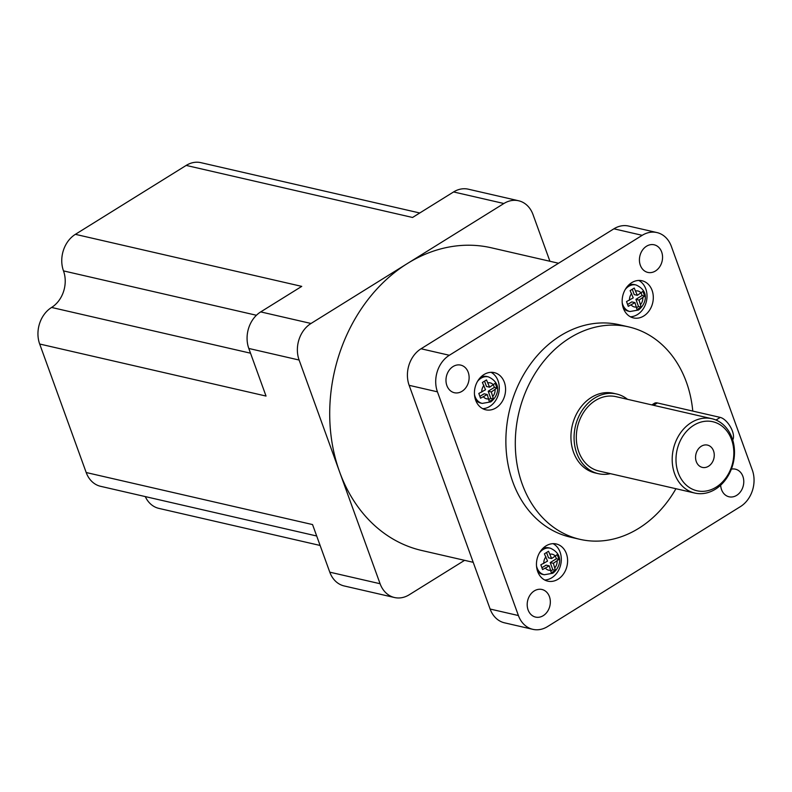 <?xml version="1.0" encoding="UTF-8"?>
<svg xmlns="http://www.w3.org/2000/svg" width="792" height="792" viewBox="0 0 792 792"><rect width="100%" height="100%" fill="white"/><g stroke="black" fill="none" stroke-linecap="round" stroke-linejoin="round"><path stroke-width="1.19" d="M486.496 379.932L482.387 382.487L485.516 389.753L478.813 393.456L480.536 398.218L487.238 394.505L489.278 401.524L493.386 398.97L491.337 391.961L496.95 388.001L495.228 383.249L489.614 387.199L486.496 379.932M548.519 551.282L544.411 553.836L547.539 561.102L540.847 564.805L542.569 569.557L549.262 565.854L551.311 572.873L555.41 570.319L553.37 563.31L558.984 559.35L557.261 554.588L551.648 558.548L548.519 551.282M634.214 288.05L630.115 290.605L633.244 297.871L626.541 301.574L628.264 306.336L634.966 302.623L637.006 309.642L641.114 307.088L639.065 300.079L644.678 296.119L642.956 291.367L637.342 295.317L634.214 288.05M477.507 381.417A13.622 10.979 -77.1 0 1 480.982 378.23A13.622 10.979 -77.1 0 1 488.337 376.853L486.763 376.497A13.622 10.979 102.9 0 0 480.714 377.17M539.53 552.767A13.622 10.979 -77.1 0 1 543.005 549.579A13.622 10.979 -77.1 0 1 550.361 548.203L548.797 547.846A13.622 10.979 102.9 0 0 542.748 548.519M625.225 289.535A13.622 10.979 -77.1 0 1 628.699 286.348A13.622 10.979 -77.1 0 1 636.065 284.971L634.491 284.615A13.622 10.979 102.9 0 0 628.442 285.288M483.971 374.557A19.067 15.375 102.9 0 0 474.448 394.119A19.067 15.375 102.9 0 0 485.724 409.801A19.067 15.375 102.9 0 0 496.03 407.87A19.067 15.375 102.9 0 0 505.553 388.308A19.067 15.375 102.9 0 0 494.277 372.626A19.067 15.375 102.9 0 0 483.971 374.557M482.675 408.662A19.067 15.375 102.9 0 0 489.743 406.425A19.067 15.375 102.9 0 0 499.277 388.852A19.067 15.375 102.9 0 0 491.03 372.319M545.995 545.906A19.067 15.375 102.9 0 0 536.481 565.468A19.067 15.375 102.9 0 0 547.757 581.15A19.067 15.375 102.9 0 0 558.053 579.219A19.067 15.375 102.9 0 0 567.577 559.657A19.067 15.375 102.9 0 0 556.301 543.975A19.067 15.375 102.9 0 0 545.995 545.906M544.708 580.011A19.067 15.375 102.9 0 0 551.767 577.774A19.067 15.375 102.9 0 0 561.3 560.192A19.067 15.375 102.9 0 0 553.063 543.668M631.699 282.675A19.067 15.375 102.9 0 0 622.175 302.237A19.067 15.375 102.9 0 0 633.452 317.919A19.067 15.375 102.9 0 0 643.757 315.988A19.067 15.375 102.9 0 0 653.281 296.426A19.067 15.375 102.9 0 0 642.005 280.744A19.067 15.375 102.9 0 0 631.699 282.675M630.402 316.78A19.067 15.375 102.9 0 0 637.471 314.543A19.067 15.375 102.9 0 0 647.005 296.97A19.067 15.375 102.9 0 0 638.758 280.437M720.661 485.179A14.167 11.415 102.9 0 0 729.036 496.782A14.167 11.415 102.9 0 0 736.689 495.346A14.167 11.415 102.9 0 0 743.757 480.813A14.167 11.415 102.9 0 0 735.382 469.171A14.167 11.415 102.9 0 0 731.353 469.131M534.283 590.911A14.167 11.415 102.9 0 0 527.215 605.454A14.167 11.415 102.9 0 0 535.59 617.097A14.167 11.415 102.9 0 0 543.243 615.661A14.167 11.415 102.9 0 0 550.321 601.128A14.167 11.415 102.9 0 0 541.946 589.486A14.167 11.415 102.9 0 0 534.283 590.911M453.064 366.548A14.167 11.415 102.9 0 0 445.995 381.081A14.167 11.415 102.9 0 0 454.37 392.723A14.167 11.415 102.9 0 0 462.023 391.298A14.167 11.415 102.9 0 0 469.102 376.754A14.167 11.415 102.9 0 0 460.726 365.112A14.167 11.415 102.9 0 0 453.064 366.548M646.51 246.233A14.167 11.415 102.9 0 0 639.441 260.766A14.167 11.415 102.9 0 0 647.816 272.408A14.167 11.415 102.9 0 0 655.469 270.983A14.167 11.415 102.9 0 0 662.538 256.44A14.167 11.415 102.9 0 0 654.162 244.797A14.167 11.415 102.9 0 0 646.51 246.233M691.277 422.572A38.145 30.739 -77.1 0 1 711.889 418.711A38.145 30.739 -77.1 0 1 734.441 450.074A38.145 30.739 -77.1 0 1 715.404 489.208A38.145 30.739 -77.1 0 1 694.792 493.06A38.145 30.739 -77.1 0 1 672.24 461.706A38.145 30.739 -77.1 0 1 691.277 422.572M711.889 418.711L615.998 396.663A38.145 30.739 102.9 0 0 595.396 400.524A38.145 30.739 102.9 0 0 576.358 439.659A38.145 30.739 102.9 0 0 598.901 471.012L694.792 493.06M716.107 487.189A35.422 28.542 102.9 0 0 731.58 439.659A35.422 28.542 102.9 0 0 693.713 425.314A35.422 28.542 102.9 0 0 678.239 472.834A35.422 28.542 102.9 0 0 716.107 487.189M701.296 446.252A11.444 9.227 102.9 0 0 695.584 457.994A11.444 9.227 102.9 0 0 702.346 467.399A11.444 9.227 102.9 0 0 708.533 466.24A11.444 9.227 102.9 0 0 714.245 454.499A11.444 9.227 102.9 0 0 707.474 445.094A11.444 9.227 102.9 0 0 701.296 446.252M627.521 399.317A40.867 32.937 102.9 0 0 616.612 394.01A40.867 32.937 102.9 0 0 594.535 398.138A40.867 32.937 102.9 0 0 574.131 440.075A40.867 32.937 102.9 0 0 598.297 473.666A40.867 32.937 102.9 0 0 610.434 473.666M616.612 394.01L613.463 393.287A40.867 32.937 102.9 0 0 591.386 397.416A40.867 32.937 102.9 0 0 570.992 439.352A40.867 32.937 102.9 0 0 595.148 472.943L598.297 473.666M692.772 411.088A108.979 87.833 102.9 0 0 628.729 326.908A108.979 87.833 102.9 0 0 569.854 337.927A108.979 87.833 102.9 0 0 515.453 449.737A108.979 87.833 102.9 0 0 579.893 539.322A108.979 87.833 102.9 0 0 638.768 528.313A108.979 87.833 102.9 0 0 675.942 488.723M628.729 326.908L619.294 324.74A108.979 87.833 102.9 0 0 560.419 335.758A108.979 87.833 102.9 0 0 506.029 447.569A108.979 87.833 102.9 0 0 570.458 537.154L579.893 539.322M558.548 263.251L491.347 247.797A155.291 125.156 102.9 0 0 407.444 263.488A155.291 125.156 102.9 0 0 339.6 471.883L380.091 583.734A27.245 21.958 102.9 0 0 394.505 597.524A27.245 21.958 102.9 0 0 409.216 594.772L464.587 560.34M549.915 261.261L533.006 214.553A27.245 21.958 102.9 0 0 518.602 200.762A27.245 21.958 102.9 0 0 503.88 203.514L311.008 323.473A27.245 21.958 102.9 0 0 299.109 360.033L339.6 471.883A155.291 125.156 102.9 0 0 421.75 550.489L473.21 562.32M394.505 597.524L344.203 585.961A27.245 21.958 -77.1 0 1 329.789 572.171L312.553 524.571L86.199 472.527L39.679 344.015A27.245 21.958 -77.1 0 1 51.589 307.454A27.245 21.958 -77.1 0 0 63.489 270.894A27.245 21.958 -77.1 0 1 75.389 234.333L301.742 286.377L260.707 311.899A27.245 21.958 102.9 0 0 248.807 348.46L266.033 396.059L39.679 344.015M75.389 234.333L186.189 165.419L412.543 217.473L453.578 191.951A27.245 21.958 -77.1 0 1 468.3 189.189L518.602 200.762M320.117 545.46L158.875 508.385A27.245 21.958 -77.1 0 1 145.282 496.584M316.691 535.996L100.614 486.318A27.245 21.958 -77.1 0 1 86.199 472.527M186.189 165.419A27.245 21.958 -77.1 0 1 200.911 162.667L419.75 212.989M642.203 235.323L613.909 228.809L421.047 348.767L449.341 355.271A27.245 21.958 102.9 0 0 437.441 391.832L518.413 615.542A27.245 21.958 102.9 0 0 532.828 629.333A27.245 21.958 102.9 0 0 547.549 626.581L740.411 506.623A27.245 21.958 102.9 0 0 752.321 470.062L671.339 246.352A27.245 21.958 102.9 0 0 656.924 232.561A27.245 21.958 102.9 0 0 642.203 235.323L449.341 355.271M613.909 228.809A27.245 21.958 -77.1 0 1 628.63 226.057L656.924 232.561M437.441 391.832L409.147 385.328L449.628 497.178L490.119 609.038L518.413 615.542M409.147 385.328A27.245 21.958 -77.1 0 1 421.047 348.767M532.828 629.333L504.534 622.829A27.245 21.958 -77.1 0 1 490.119 609.038M651.856 404.91L654.479 403.276A13.622 6.296 58.1 0 1 657.37 402.95L720.245 417.404A13.622 6.296 58.1 0 1 732.412 431.105A13.622 6.296 58.1 0 1 732.699 439.926M623.245 307.92A13.622 10.979 102.9 0 0 628.383 311.167L629.957 311.523A13.622 10.979 -77.1 0 1 622.205 302.683M537.54 571.151A13.622 10.979 102.9 0 0 542.688 574.398L544.262 574.754A13.622 10.979 -77.1 0 1 536.501 565.914M475.517 399.802A13.622 10.979 102.9 0 0 480.665 403.049L482.229 403.405A13.622 10.979 -77.1 0 1 474.477 394.574M636.738 307.593L638.51 306.494L635.927 299.356L642.084 295.525L644.678 296.119M635.927 299.356L639.065 300.079M638.51 306.494L641.114 307.088M627.7 304.465L631.818 301.9L634.966 302.623M637.342 295.317L634.204 294.594L632.303 289.347M642.084 295.525L641.144 292.951M489.01 399.475L490.783 398.376L488.199 391.238L494.357 387.407L496.95 388.001M488.199 391.238L491.337 391.961M490.783 398.376L493.386 398.97M479.972 396.346L484.09 393.782L487.238 394.505M489.614 387.199L486.476 386.476L484.575 381.229M494.357 387.407L493.426 384.833M551.044 570.824L552.806 569.725L550.222 562.587L556.38 558.756L558.984 559.35M550.222 562.587L553.37 563.31M552.806 569.725L555.41 570.319M541.995 567.696L546.124 565.132L549.262 565.854M551.648 558.548L548.5 557.825L546.599 552.578M556.38 558.756L555.449 556.182M493.367 384.863A8.177 6.583 102.9 0 0 488.04 382.843M492.921 396.307A8.177 6.583 102.9 0 0 495.089 389.624M555.4 556.212A8.177 6.583 102.9 0 0 550.074 554.192M554.944 567.656A8.177 6.583 102.9 0 0 557.122 560.974M641.094 292.981A8.177 6.583 102.9 0 0 635.768 290.961M640.639 304.425A8.177 6.583 102.9 0 0 642.817 297.743M545.51 568.191A8.177 6.583 102.9 0 0 550.836 570.21M545.965 556.746A8.177 6.583 102.9 0 0 543.787 563.429M483.486 396.841A8.177 6.583 102.9 0 0 488.812 398.861M483.942 385.397A8.177 6.583 102.9 0 0 481.764 392.08M631.214 304.96A8.177 6.583 102.9 0 0 636.54 306.979M631.669 293.515A8.177 6.583 102.9 0 0 629.491 300.198M380.091 583.734L329.789 572.171M503.88 203.514L453.578 191.951M311.008 323.473L260.707 311.899M299.109 360.033L248.807 348.46M256.44 315.265L63.489 270.894M250.52 353.192L51.589 307.454M657.37 402.95L653.568 405.306M715.998 420.047L720.245 417.404M488.337 376.853C502.851 383.377 497.752 396.782 490.743 401.9L482.229 403.405M550.361 548.203C564.874 554.727 559.776 568.131 552.776 573.25L544.262 574.754M636.065 284.971C650.578 291.496 645.48 304.9 638.471 310.018L629.957 311.523"/></g></svg>
